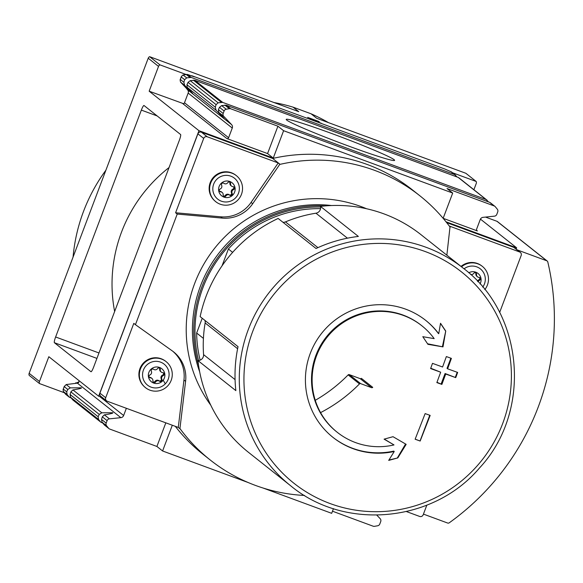 <?xml version="1.0" encoding="UTF-8"?>
<svg xmlns="http://www.w3.org/2000/svg" width="583" height="583" viewBox="0 0 583 583"><rect width="100%" height="100%" fill="white"/><g stroke="black" fill="none" stroke-linecap="round" stroke-linejoin="round"><path stroke-width="0.87" d="M290.706 485.814L248.555 452.386A138.863 136.976 -51.6 0 1 197.958 360.586L235.845 390.632A138.863 136.976 128.4 0 1 238.032 346.659L200.144 316.62A138.863 136.976 -51.6 0 1 278.142 218.457L316.03 248.496A138.863 136.976 128.4 0 1 358.37 236.436L320.482 206.397A138.863 136.976 -51.6 0 1 383.862 213.844A138.863 136.976 -51.6 0 1 421.123 234.774L463.274 268.202C524.197 313.771 532.097 411.831 479.437 468.047C433.358 522.579 344.903 530.945 290.706 485.814A138.863 136.976 -51.6 0 1 257.518 309.901A138.863 136.976 -51.6 0 1 426.013 247.272A138.863 136.976 -51.6 0 1 463.274 268.202M93.63 367.122A5.531 0.867 110.2 0 1 91.006 371.743A5.531 0.867 110.2 0 1 90.97 371.721L54.387 342.709A5.531 0.867 110.2 0 1 55.625 336.981L141.356 110.107A5.531 0.867 110.2 0 1 143.979 105.487A5.531 0.867 110.2 0 1 144.016 105.508L180.599 134.52A5.531 0.867 110.2 0 1 179.36 140.248L93.63 367.122M185.751 74.376L159.946 64.859L149.634 56.682A2.762 2.726 128.4 0 0 148.213 58.22L29.15 373.317A2.762 2.726 128.4 0 0 29.201 375.401L39.513 383.578A2.762 2.726 -51.6 0 1 39.469 381.501L29.15 373.317M198.963 130.687L149.161 91.196L183.878 103.818L183.317 104.036L226.838 138.55L267.568 153.569L273.259 158.088L198.963 130.687L98.636 396.2L48.834 356.709L39.469 381.501M149.161 91.196L158.532 66.396L148.213 58.22M423.44 514.111L447.671 523.046A1.662 1.64 128.4 0 0 449.202 522.834A248.81 245.436 128.4 0 0 547.787 261.942A1.662 1.64 128.4 0 0 546.774 260.79L517.179 249.881M473.899 189.694L476.224 183.543A2.762 2.726 128.4 0 0 476.173 181.466L465.853 173.282L316.744 118.305L311.052 113.787L293.052 107.148A170.848 168.531 128.4 0 0 274.025 102.55M480.436 219.113L516.655 247.833L445.988 221.773M516.181 249.087L516.655 247.833M459.302 178.194L458.151 177.378L194.773 80.265L190.218 80.665L188.025 82.378A13.824 2.157 110.2 0 1 186.932 84.732L187.252 87.392L192.718 93.477L184.665 85.344L183.864 82.298A13.824 2.157 110.2 0 1 184.643 79.696L186.698 77.874L191.217 77.444L454.594 174.557L457.057 176.977M455.746 175.374L451.548 171.97L444.916 169.055L191.792 75.717L194.299 76.847L187.413 74.427L191.217 77.444M286.719 120.083A57.928 2.93 20.7 0 0 342.257 143.702A57.928 2.93 20.7 0 0 394.48 160.471A57.928 2.93 20.7 0 0 341.441 137.136A57.928 2.93 20.7 0 0 286.231 119.566A57.928 2.93 20.7 0 0 286.719 120.083M490.748 203.132L489.596 202.316L226.226 105.202L221.664 105.603L219.47 107.316A13.824 2.157 110.2 0 1 218.377 109.67L218.698 112.33L224.164 118.415L216.111 110.282L215.309 107.236A13.824 2.157 110.2 0 1 216.089 104.634L218.144 102.812L222.662 102.382L486.04 199.495L488.503 201.915M458.894 177.793L487.191 200.312M182.727 103.57A1.385 1.363 128.4 0 0 184.498 102.754L188.156 93.069A3.316 3.272 128.4 0 0 187.478 89.644L188.571 91.385L188.083 90.117L180.497 82.035L180.103 79.871L181.371 76.511L183.011 74.952L187.413 74.427M226.226 105.202L230.773 108.81L277.916 126.19L283.608 130.709L452.7 193.06L447.008 188.542L494.151 205.93A2.762 2.726 128.4 0 1 495.302 206.746L497.299 209.18A2.762 2.726 128.4 0 1 497.736 211.891L496.796 214.369A2.762 2.726 128.4 0 1 494.479 216.155L483.045 217.342A3.316 3.272 128.4 0 0 480.268 219.492L476.603 229.177A1.385 1.363 128.4 0 0 477.397 230.941L443.153 218.319L452.7 193.06M230.773 108.81A2.762 2.726 128.4 0 0 229.367 108.686L226.24 109.232A2.762 2.726 128.4 0 0 224.112 110.996L223.18 113.474A2.762 2.726 128.4 0 0 223.741 116.323L231.589 124.624A3.316 3.272 128.4 0 1 232.267 128.049L228.602 137.734A1.385 1.363 128.4 0 1 226.838 138.55M71.294 398.109L69.049 396.892L67.067 394.465L66.71 391.82A13.824 2.157 110.2 0 1 67.796 389.459L70.354 387.863L81.263 387.812C82.094 388.205 79.317 388.912 72.941 389.91L70.864 391.893A13.824 2.157 110.2 0 1 70.084 394.494L70.594 397.263L73.013 400.113L100.903 422.23L102.739 423.047M79.361 380.91A3.316 3.272 128.4 0 1 76.752 382.681L78.822 382.412L77.357 383.155L66.185 384.554L64.232 386.631L67.796 389.459M65.274 393.897L69.457 397.293L65.675 394.29L63.387 391.543L63.095 389.517L64.37 386.15L63.292 389.109L66.71 391.82M72.605 399.712L100.495 421.83L98.512 419.403L98.155 416.75A13.824 2.157 110.2 0 1 99.241 414.396L101.799 412.8L112.708 412.742C113.539 413.143 110.763 413.85 104.386 414.848L102.309 416.83A13.824 2.157 110.2 0 1 101.529 419.432L102.04 422.194L104.459 425.051L109.014 428.658A2.762 2.726 -51.6 0 1 108.606 428.257L106.609 425.823A2.762 2.726 -51.6 0 1 106.172 423.112L107.112 420.635A2.762 2.726 -51.6 0 1 109.422 418.842L120.863 417.661A3.316 3.272 -51.6 0 0 123.64 415.511L126.365 408.289M332.485 511.204L373.127 526.194A2.762 2.726 -51.6 0 0 374.541 526.318L377.667 525.771A2.762 2.726 -51.6 0 0 379.795 524.008L380.728 521.53A2.762 2.726 -51.6 0 0 380.167 518.681L376.844 515.168M109.014 428.658A2.762 2.726 -51.6 0 0 109.757 429.073L156.9 446.461L162.591 450.972L248.074 482.498M263.144 488.051L331.683 513.324L333.454 508.638M182.785 103.621L183.791 104.087M267.568 153.569L277.916 126.19M165.82 422.843L156.9 446.461M105.902 170.2A170.848 168.531 128.4 0 0 73.064 257.103M328.477 122.627A170.848 168.531 128.4 0 0 311.052 113.787M315.265 400.317A151.5 149.445 128.4 0 0 348.138 374.898A1.108 1.093 128.4 0 1 349.304 374.636L360.177 378.644A1.108 1.093 128.4 0 0 361.38 378.345L372.726 387.345A1.108 1.093 128.4 0 1 371.524 387.644L360.177 378.644M200.137 360.163A121.643 119.989 -51.6 0 1 196.646 333.024L203.423 338.395M222.342 218.108A33.173 32.721 128.4 0 0 252.694 203.737L279.855 164.253L278.222 162.956L207.227 136.779A2.762 2.726 128.4 0 0 203.686 138.419L175.592 212.773L177.225 214.07L222.342 218.108L220.709 216.81A33.173 32.721 128.4 0 0 251.062 202.439L278.222 162.956M177.225 214.07L135.438 324.673L133.798 323.376L105.698 397.73A2.762 2.726 128.4 0 0 107.287 401.257L178.281 427.434L179.914 428.731L185.591 381.333A33.173 32.721 128.4 0 0 173.537 351.833A33.173 32.721 128.4 0 0 172.196 350.828L135.438 324.673M179.914 428.731L180.147 428.818A168.64 166.352 128.4 0 0 210.288 460.038A168.64 166.352 128.4 0 0 304.566 495.455M446.862 255.186L449.996 226.991A168.64 166.352 128.4 0 0 419.855 195.771A168.64 166.352 128.4 0 0 280.088 164.34L279.855 164.253M280.088 164.34L272.662 158.452L201.434 132.188A2.762 2.726 128.4 0 0 197.899 133.828L99.912 393.139A2.762 2.726 128.4 0 0 100.757 396.251L106.543 400.842M406.482 511.582L419.643 516.436A2.762 2.726 128.4 0 0 423.185 514.796L426.822 505.17M499.624 312.503L521.173 255.485A2.762 2.726 128.4 0 0 519.584 251.958L449.289 226.036M520.327 252.373L514.534 247.782A2.762 2.726 128.4 0 0 513.791 247.367L446.644 222.604M449.821 226.758L450.229 227.079M419.855 195.771L412.429 189.883A168.64 166.352 128.4 0 0 272.662 158.452M175.301 426.341A168.64 166.352 128.4 0 0 202.862 454.15L210.288 460.038M273.259 158.088L283.608 130.709M102.477 397.613L98.636 396.2M172.313 425.233L162.591 450.972M159.946 64.859A2.762 2.726 128.4 0 0 158.532 66.396M39.513 383.578L64.327 392.731M476.173 181.466L452.525 172.743M187.478 89.644L186.844 88.805M187.507 89.665L186.8 88.922M321.036 123.195L312.197 119.806L319.2 121.621L307.671 117.372L316.751 120.878L309.486 118.779L312.896 120.375M321.065 123.1L319.061 122.649M149.634 56.682L298.744 111.659L293.052 107.148M461.029 266.424A16.586 16.36 -51.6 0 1 481.85 265.979L482.352 266.373A16.586 16.36 -51.6 0 1 484.794 289.62M178.281 427.434L183.951 380.029A33.173 32.721 128.4 0 0 172.706 351.199M145.517 387.637L145.021 387.236A16.586 16.36 -51.6 0 1 161.185 358.749A16.586 16.36 -51.6 0 1 165.63 361.249L166.133 361.642A16.586 16.36 -51.6 0 1 168.647 384.802A16.586 16.36 -51.6 0 1 141.552 366.62A16.586 16.36 -51.6 0 1 166.133 361.642M175.592 212.773L220.709 216.81M215.783 201.674L215.287 201.281A16.586 16.36 -51.6 0 1 231.451 172.787A16.586 16.36 -51.6 0 1 235.904 175.286L236.399 175.68A16.586 16.36 -51.6 0 1 238.913 198.839A16.586 16.36 -51.6 0 1 211.818 180.657A16.586 16.36 -51.6 0 1 236.399 175.68M159.553 367.458A8.351 8.235 -51.6 0 1 161.834 381.632A8.351 8.235 -51.6 0 1 148.432 376.684A8.351 8.235 -51.6 0 1 159.553 367.458M149.955 374.905A2.711 2.675 128.4 0 0 151.347 371.218A1.545 1.53 128.4 0 1 153.664 369.301A2.711 2.675 128.4 0 0 157.519 368.624A1.545 1.53 128.4 0 1 160.318 369.651A2.711 2.675 128.4 0 0 162.781 372.661A1.545 1.53 128.4 0 1 163.255 375.612A2.711 2.675 -51.6 0 0 161.863 379.293A1.545 1.53 128.4 0 1 159.545 381.216A2.711 2.675 128.4 0 0 155.69 381.894A1.545 1.53 128.4 0 1 152.899 380.859A2.711 2.675 128.4 0 0 150.429 377.857A1.545 1.53 128.4 0 1 149.955 374.905M160.551 362.13A13.387 13.205 -51.6 0 1 164.202 384.853A13.387 13.205 -51.6 0 1 142.718 376.931A13.387 13.205 -51.6 0 1 160.551 362.13M468.768 272.8A8.351 8.235 -51.6 0 1 480.028 283.987M470.532 274.389A2.711 2.675 128.4 0 0 473.746 273.354A1.545 1.53 128.4 0 1 476.537 274.382A2.711 2.675 128.4 0 0 479 277.391A1.545 1.53 128.4 0 1 479.474 280.343A2.711 2.675 -51.6 0 0 478.031 281.808M464.061 268.836A13.387 13.205 -51.6 0 1 482.739 287.113M461.532 266.817A16.586 16.36 -51.6 0 1 482.352 266.373M229.826 181.495A8.351 8.235 -51.6 0 1 232.1 195.669A8.351 8.235 -51.6 0 1 218.698 190.728A8.351 8.235 -51.6 0 1 229.826 181.495M220.228 188.943A2.711 2.675 128.4 0 0 221.613 185.263A1.545 1.53 128.4 0 1 223.93 183.339A2.711 2.675 128.4 0 0 227.793 182.661A1.545 1.53 128.4 0 1 230.584 183.689A2.711 2.675 128.4 0 0 233.047 186.698A1.545 1.53 128.4 0 1 233.528 189.65A2.711 2.675 -51.6 0 0 232.136 193.33A1.545 1.53 128.4 0 1 229.819 195.254A2.711 2.675 128.4 0 0 225.956 195.932A1.545 1.53 128.4 0 1 223.165 194.904A2.711 2.675 128.4 0 0 220.702 191.894A1.545 1.53 128.4 0 1 220.228 188.943M230.817 176.168A13.387 13.205 -51.6 0 1 234.475 198.89A13.387 13.205 -51.6 0 1 212.984 190.969A13.387 13.205 -51.6 0 1 230.817 176.168M161.294 372.092L160.638 371.575A2.711 2.675 128.4 0 1 159.662 369.134A1.545 1.53 128.4 0 0 159.392 368.048M153.169 381.952A1.545 1.53 128.4 0 0 155.034 381.369A2.711 2.675 128.4 0 1 158.897 380.699A1.545 1.53 128.4 0 0 161.214 378.775A2.711 2.675 128.4 0 1 162.599 375.095A1.545 1.53 128.4 0 0 163.269 372.77M151.915 378.425L151.267 377.901A2.711 2.675 128.4 0 0 149.773 377.339L150.429 377.857M149.292 377.223A1.545 1.53 128.4 0 0 149.773 377.339M477.513 276.823L476.858 276.306A2.711 2.675 128.4 0 1 475.881 273.864A1.545 1.53 128.4 0 0 475.611 272.778M477.426 281.166A2.711 2.675 128.4 0 1 478.825 279.825A1.545 1.53 128.4 0 0 479.488 277.501M231.56 186.13L230.912 185.613A2.711 2.675 128.4 0 1 229.928 183.171A1.545 1.53 128.4 0 0 229.658 182.085M223.435 195.99A1.545 1.53 128.4 0 0 225.308 195.414A2.711 2.675 128.4 0 1 229.163 194.737A1.545 1.53 128.4 0 0 231.48 192.813A2.711 2.675 128.4 0 1 232.872 189.132A1.545 1.53 128.4 0 0 233.535 186.808M222.189 192.463L221.533 191.945A2.711 2.675 128.4 0 0 220.046 191.377L220.702 191.894M219.558 191.268A1.545 1.53 128.4 0 0 220.046 191.377M394.239 451.49L388.701 460.402L397.803 457.917L406.162 444.348L393.022 436.703L384.08 439.145L394.006 444.931A68.007 67.089 -51.6 0 1 355.557 442.584A68.007 67.089 -51.6 0 1 337.309 432.338A68.007 67.089 -51.6 0 1 326.997 337.368A68.007 67.089 -51.6 0 1 421.822 325.759A68.007 67.089 -51.6 0 1 434.175 338.628L422.799 336.683L427.929 344.327L442.993 346.885L445.74 331.049L440.522 323.266L438.737 333.724A74.646 73.633 -51.6 0 0 425.809 320.453A74.646 73.633 -51.6 0 0 321.736 333.192A74.646 73.633 -51.6 0 0 333.046 437.425A74.646 73.633 -51.6 0 0 353.072 448.677A74.646 73.633 -51.6 0 0 394.239 451.49L393.765 451.111A74.646 73.633 128.4 0 1 332.813 437.235M432.499 363.355L430.604 368.565L440.682 372.209L436.849 382.601L441.878 384.408L445.711 374.024L455.746 377.631L457.648 372.428L447.613 368.82L451.395 358.385L446.359 356.57L442.584 367.006L432.499 363.355M425.138 413.595L415.132 439.225L420.161 441.04L430.167 415.402L425.138 413.595M283.003 222.305A5.531 5.451 128.4 0 0 285.459 221.89A132.698 130.898 128.4 0 1 315.942 213.203A5.531 5.451 128.4 0 0 320.482 206.397M197.958 360.586A5.531 5.451 128.4 0 0 203.569 354.624A132.698 130.898 128.4 0 1 205.136 322.967A5.531 5.451 128.4 0 0 204.99 320.461M232.624 252.373L228.39 249.014A121.643 119.989 -51.6 0 1 320.555 208.648M228.39 249.014L222.021 265.87M202.221 318.267L196.646 333.024M320.57 412.611A151.5 149.445 128.4 0 0 359.485 383.898L348.138 374.898M371.524 387.644L360.651 383.636A1.108 1.093 128.4 0 0 359.485 383.898M547.218 261.038L497.416 221.547A1.662 1.64 128.4 0 0 496.971 221.3L485.544 217.087M425.568 320.264A74.646 73.633 128.4 0 1 438.263 333.345L438.737 333.724M388.934 460.031L397.803 457.917M397.497 457.67L405.564 444.006M384.263 439.101L394.006 444.931M421.822 325.759L421.21 325.278A68.007 67.089 128.4 0 0 326.393 336.879A68.007 67.089 128.4 0 0 336.697 431.85L337.309 432.338M427.572 343.788L442.993 346.885M442.446 346.455L445.74 331.049M445.434 330.809L440.493 323.427M415.162 439.152L420.161 441.04M420.059 440.952L429.766 415.264M430.728 368.23L440.682 372.209M436.966 382.302L441.878 384.408M441.171 383.854L445.077 373.521L445.711 374.024M445.077 373.521L455.746 377.631M455.323 377.296L457.225 372.275M450.863 358.195L447.03 368.354L447.613 368.82M169.048 167.54A146.522 144.533 128.4 0 0 114.64 311.526M163.211 380.182A146.522 144.533 128.4 0 0 165.288 383.847M184.643 79.696L181.233 76.992L180.3 79.47L183.864 82.298M450.79 171.54L454.594 174.557M194.773 80.265L222.662 102.382M458.151 177.378L486.04 199.495M186.035 74.325L189.81 77.313M193.367 80.133L221.256 102.251M183.011 74.952L186.698 77.874M190.218 80.665L218.144 102.812M188.025 82.378L216.089 104.634M180.497 82.035L184.665 85.344M186.932 84.732L215.309 107.236M187.252 87.392L216.111 110.282M489.596 202.316L494.151 205.93M224.812 105.071L229.367 108.686M221.664 105.603L226.24 109.232M219.47 107.316L224.112 110.996M218.377 109.67L223.18 113.474M218.698 112.33L223.741 116.323M66.185 384.554L70.354 387.863M72.941 389.91L101.799 412.8M70.864 391.893L99.241 414.396M63.387 391.543L67.067 394.465M70.084 394.494L98.155 416.75M70.594 397.263L98.512 419.403M104.386 414.848L109.422 418.842M102.309 416.83L107.112 420.635M104.051 424.65L108.606 428.257M102.04 422.194L106.609 425.823M101.529 419.432L106.172 423.112M78.654 382.28L78.472 382.761M75.761 382.783L75.535 383.381M210.784 405.207A129.936 128.173 -51.6 0 1 212.766 250.69A129.936 128.173 -51.6 0 1 360.943 206.513A129.936 128.173 -51.6 0 1 366.576 208.75M203.686 138.419L197.899 133.828M105.698 397.73L99.912 393.139M207.227 136.779L201.434 132.188M519.584 251.958L513.791 247.367M476.741 230.423L477.397 230.941M185.591 381.333L183.951 380.029M252.694 203.737L251.062 202.439M159.662 369.134L160.318 369.651M162.599 375.095L163.255 375.612M161.214 378.775L161.863 379.293M158.897 380.699L159.545 381.216M155.034 381.369L155.69 381.894M475.881 273.864L476.537 274.382M478.825 279.825L479.474 280.343M229.928 183.171L230.584 183.689M232.872 189.132L233.528 189.65M231.48 192.813L232.136 193.33M229.163 194.737L229.819 195.254M225.308 195.414L225.956 195.932M330.065 503.537A134.855 133.026 -51.6 0 1 252.701 331.465A134.855 133.026 -51.6 0 1 425.277 251.564A134.855 133.026 -51.6 0 1 502.648 423.63A134.855 133.026 -51.6 0 1 330.065 503.537M198.541 360.564A123.297 121.628 -51.6 0 1 320.592 207.001M198.577 365.388A124.405 122.714 -51.6 0 1 325.022 205.93M199.685 371.867A124.405 122.714 -51.6 0 1 331.589 205.529M360.651 383.636L349.304 374.636M99.853 396.651L123.64 415.511M77.357 383.155L120.863 417.661M184.498 102.754L228.602 137.734M188.156 93.069L232.267 128.049M188.083 90.117L231.589 124.624M546.774 260.79L496.971 221.3M96.931 358.399L54.387 342.709M98.979 352.97L55.625 336.981M157.177 115.944L141.356 110.107M237.609 348.714L205.136 322.967M235.073 379.613L203.569 354.624M317.924 247.637L285.459 221.89M347.439 238.177L315.942 213.203M490.339 202.731L494.894 206.346"/></g></svg>
